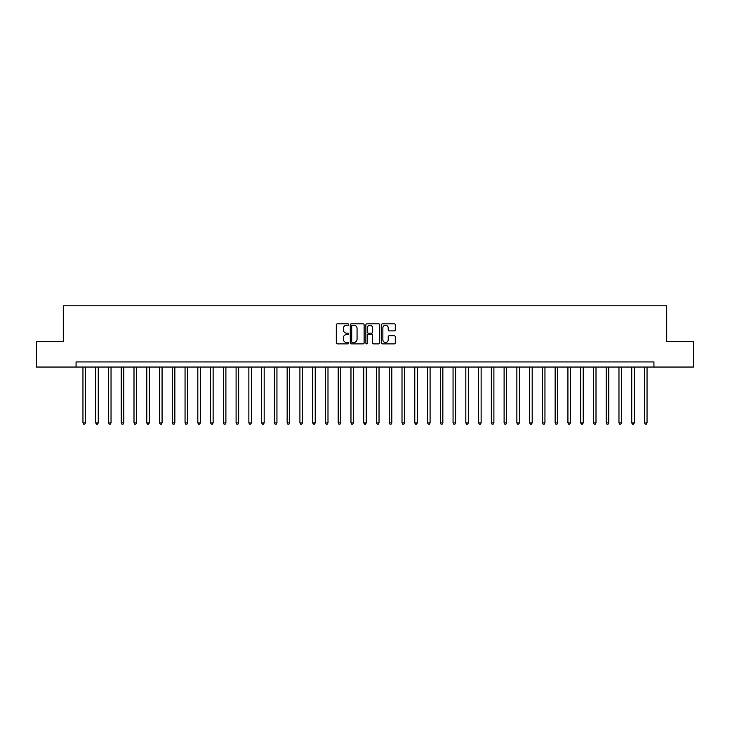 <?xml version="1.0" encoding="UTF-8"?>
<svg xmlns="http://www.w3.org/2000/svg" width="730" height="730" viewBox="0 0 730 730"><rect width="100%" height="100%" fill="white"/><g stroke="black" fill="none" stroke-linecap="round" stroke-linejoin="round"><path stroke-width="1.09" d="M348.666 324.54A0.703 0.703 0 0 0 347.964 323.837L337.315 323.837A1.004 1.004 0 0 0 336.311 324.841L336.311 342.881A1.004 1.004 0 0 0 337.315 343.885L347.964 343.885A0.703 0.703 0 0 0 348.666 343.182A0.703 0.703 0 0 0 347.964 342.479L346.586 342.479A3.203 3.203 0 0 1 343.383 339.267L343.383 337.771A3.203 3.203 0 0 1 346.586 334.559L347.964 334.559A0.703 0.703 0 0 0 348.666 333.856A0.703 0.703 0 0 0 347.964 333.163L346.586 333.163A3.203 3.203 0 0 1 343.383 329.951L343.383 328.445A3.203 3.203 0 0 1 346.586 325.242L347.964 325.242A0.703 0.703 0 0 0 348.666 324.54M394.291 330.9A1.004 1.004 0 0 0 395.286 329.905L395.286 324.841A1.004 1.004 0 0 0 394.291 323.837L382.465 323.837A1.004 1.004 0 0 0 381.462 324.841L381.462 342.881A1.004 1.004 0 0 0 382.465 343.885L394.291 343.885A1.004 1.004 0 0 0 395.286 342.881L395.286 336.767A1.004 1.004 0 0 0 394.291 335.763L389.227 335.763A1.004 1.004 0 0 0 388.223 336.767L388.223 339.797A2.683 2.683 0 0 1 385.54 342.479A2.683 2.683 0 0 1 382.867 339.797L382.867 327.925A2.683 2.683 0 0 1 385.54 325.242A2.683 2.683 0 0 1 388.223 327.925L388.223 329.905A1.004 1.004 0 0 0 389.227 330.9L394.291 330.9M76.066 367.044L36.5 367.044L36.5 341.521L63.3 341.521L63.3 305.779L666.7 305.779L666.7 341.521L693.5 341.521L693.5 367.044L653.934 367.044L653.934 361.934L76.066 361.934L76.066 367.044L653.934 367.044M364.124 324.841A1.004 1.004 0 0 0 363.12 323.837L351.294 323.837A1.004 1.004 0 0 0 350.291 324.841L350.291 342.881A1.004 1.004 0 0 0 351.294 343.885L363.12 343.885A1.004 1.004 0 0 0 364.124 342.881L364.124 324.841M366.88 323.837L378.706 323.837A1.004 1.004 0 0 1 379.709 324.841L379.709 342.881A1.004 1.004 0 0 1 378.706 343.885L373.641 343.885A1.004 1.004 0 0 1 372.638 342.881L372.638 335.563A1.004 1.004 0 0 0 371.643 334.559L368.285 334.559A1.004 1.004 0 0 0 367.281 335.563L367.281 343.182A0.703 0.703 0 0 1 366.579 343.885A0.703 0.703 0 0 1 365.876 343.182L365.876 324.841A1.004 1.004 0 0 1 366.88 323.837M352.398 325.242A0.703 0.703 0 0 0 351.696 325.945L351.696 341.777A0.703 0.703 0 0 0 352.398 342.479L353.849 342.479A3.203 3.203 0 0 0 357.061 339.267L357.061 328.445A3.203 3.203 0 0 0 353.849 325.242L352.398 325.242M372.638 327.971A2.683 2.683 0 0 0 369.964 325.288A2.683 2.683 0 0 0 367.281 327.971L367.281 332.159A1.004 1.004 0 0 0 368.285 333.163L371.643 333.163A1.004 1.004 0 0 0 372.638 332.159L372.638 327.971M82.955 367.044L82.955 422.889L85.51 422.889L85.51 367.044M85.51 422.889L84.744 424.221L83.722 424.221L82.955 422.889M95.721 367.044L95.721 422.889L98.267 422.889L98.267 367.044M98.267 422.889L97.501 424.221L96.479 424.221L95.721 422.889M108.478 367.044L108.478 422.889L111.033 422.889L111.033 367.044M111.033 422.889L110.266 424.221L109.245 424.221L108.478 422.889M121.244 367.044L121.244 422.889L123.79 422.889L123.79 367.044M123.79 422.889L123.032 424.221L122.01 424.221L121.244 422.889M134.001 367.044L134.001 422.889L136.556 422.889L136.556 367.044M136.556 422.889L135.789 424.221L134.767 424.221L134.001 422.889M146.767 367.044L146.767 422.889L149.321 422.889L149.321 367.044M149.321 422.889L148.555 424.221L147.533 424.221L146.767 422.889M159.532 367.044L159.532 422.889L162.078 422.889L162.078 367.044M162.078 422.889L161.312 424.221L160.29 424.221L159.532 422.889M172.289 367.044L172.289 422.889L174.844 422.889L174.844 367.044M174.844 422.889L174.078 424.221L173.056 424.221L172.289 422.889M185.055 367.044L185.055 422.889L187.601 422.889L187.601 367.044M187.601 422.889L186.843 424.221L185.821 424.221L185.055 422.889M197.812 367.044L197.812 422.889L200.367 422.889L200.367 367.044M200.367 422.889L199.6 424.221L198.578 424.221L197.812 422.889M210.578 367.044L210.578 422.889L213.133 422.889L213.133 367.044M213.133 422.889L212.366 424.221L211.344 424.221L210.578 422.889M223.343 367.044L223.343 422.889L225.889 422.889L225.889 367.044M225.889 422.889L225.123 424.221L224.101 424.221L223.343 422.889M236.1 367.044L236.1 422.889L238.655 422.889L238.655 367.044M238.655 422.889L237.889 424.221L236.867 424.221L236.1 422.889M248.866 367.044L248.866 422.889L251.412 422.889L251.412 367.044M251.412 422.889L250.655 424.221L249.633 424.221L248.866 422.889M261.623 367.044L261.623 422.889L264.178 422.889L264.178 367.044M264.178 422.889L263.411 424.221L262.389 424.221L261.623 422.889M274.389 367.044L274.389 422.889L276.944 422.889L276.944 367.044M276.944 422.889L276.177 424.221L275.155 424.221L274.389 422.889M287.155 367.044L287.155 422.889L289.701 422.889L289.701 367.044M289.701 422.889L288.934 424.221L287.912 424.221L287.155 422.889M299.911 367.044L299.911 422.889L302.466 422.889L302.466 367.044M302.466 422.889L301.7 424.221L300.678 424.221L299.911 422.889M312.677 367.044L312.677 422.889L315.223 422.889L315.223 367.044M315.223 422.889L314.466 424.221L313.444 424.221L312.677 422.889M325.434 367.044L325.434 422.889L327.989 422.889L327.989 367.044M327.989 422.889L327.223 424.221L326.201 424.221L325.434 422.889M338.2 367.044L338.2 422.889L340.755 422.889L340.755 367.044M340.755 422.889L339.988 424.221L338.966 424.221L338.2 422.889M350.966 367.044L350.966 422.889L353.512 422.889L353.512 367.044M353.512 422.889L352.745 424.221L351.723 424.221L350.966 422.889M363.723 367.044L363.723 422.889L366.277 422.889L366.277 367.044M366.277 422.889L365.511 424.221L364.489 424.221L363.723 422.889M376.488 367.044L376.488 422.889L379.034 422.889L379.034 367.044M379.034 422.889L378.277 424.221L377.255 424.221L376.488 422.889M389.245 367.044L389.245 422.889L391.8 422.889L391.8 367.044M391.8 422.889L391.034 424.221L390.012 424.221L389.245 422.889M402.011 367.044L402.011 422.889L404.566 422.889L404.566 367.044M404.566 422.889L403.799 424.221L402.777 424.221L402.011 422.889M414.777 367.044L414.777 422.889L417.323 422.889L417.323 367.044M417.323 422.889L416.556 424.221L415.534 424.221L414.777 422.889M427.534 367.044L427.534 422.889L430.089 422.889L430.089 367.044M430.089 422.889L429.322 424.221L428.3 424.221L427.534 422.889M440.299 367.044L440.299 422.889L442.845 422.889L442.845 367.044M442.845 422.889L442.088 424.221L441.066 424.221L440.299 422.889M453.056 367.044L453.056 422.889L455.611 422.889L455.611 367.044M455.611 422.889L454.845 424.221L453.823 424.221L453.056 422.889M465.822 367.044L465.822 422.889L468.377 422.889L468.377 367.044M468.377 422.889L467.611 424.221L466.589 424.221L465.822 422.889M478.588 367.044L478.588 422.889L481.134 422.889L481.134 367.044M481.134 422.889L480.367 424.221L479.345 424.221L478.588 422.889M491.345 367.044L491.345 422.889L493.9 422.889L493.9 367.044M493.9 422.889L493.133 424.221L492.111 424.221L491.345 422.889M504.111 367.044L504.111 422.889L506.656 422.889L506.656 367.044M506.656 422.889L505.899 424.221L504.877 424.221L504.111 422.889M516.867 367.044L516.867 422.889L519.422 422.889L519.422 367.044M519.422 422.889L518.656 424.221L517.634 424.221L516.867 422.889M529.633 367.044L529.633 422.889L532.188 422.889L532.188 367.044M532.188 422.889L531.422 424.221L530.4 424.221L529.633 422.889M542.399 367.044L542.399 422.889L544.945 422.889L544.945 367.044M544.945 422.889L544.178 424.221L543.157 424.221L542.399 422.889M555.156 367.044L555.156 422.889L557.711 422.889L557.711 367.044M557.711 422.889L556.944 424.221L555.922 424.221L555.156 422.889M567.922 367.044L567.922 422.889L570.468 422.889L570.468 367.044M570.468 422.889L569.71 424.221L568.688 424.221L567.922 422.889M580.678 367.044L580.678 422.889L583.233 422.889L583.233 367.044M583.233 422.889L582.467 424.221L581.445 424.221L580.678 422.889M593.444 367.044L593.444 422.889L595.999 422.889L595.999 367.044M595.999 422.889L595.233 424.221L594.211 424.221L593.444 422.889M606.21 367.044L606.21 422.889L608.756 422.889L608.756 367.044M608.756 422.889L607.99 424.221L606.968 424.221L606.21 422.889M618.967 367.044L618.967 422.889L621.522 422.889L621.522 367.044M621.522 422.889L620.755 424.221L619.733 424.221L618.967 422.889M631.733 367.044L631.733 422.889L634.279 422.889L634.279 367.044M634.279 422.889L633.521 424.221L632.499 424.221L631.733 422.889M644.49 367.044L644.49 422.889L647.045 422.889L647.045 367.044M647.045 422.889L646.278 424.221L645.256 424.221L644.49 422.889"/></g></svg>
